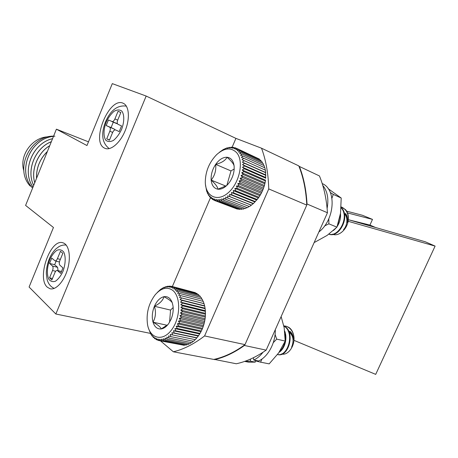 <?xml version="1.0" encoding="UTF-8"?>
<svg xmlns="http://www.w3.org/2000/svg" width="458" height="458" viewBox="0 0 458 458"><rect width="100%" height="100%" fill="white"/><g stroke="black" fill="none" stroke-linecap="round" stroke-linejoin="round"><path stroke-width="0.69" d="M55.664 271.285L52.55 270.506L49.544 277.817L51.863 279.981L54.891 272.63C55.607 271.05 56.403 270.323 57.284 270.449L60.702 273.38L62.964 267.901L59.895 265.222C59.105 264.26 59.076 262.755 59.803 260.711L62.849 253.32L60.45 251.305L57.427 258.656L60.336 259.417M52.55 270.506C53.271 268.474 53.242 266.98 52.481 266.029L57.611 267.329L58.057 270.644M59.414 261.987L55.029 260.854L51.748 258.089L49.556 263.419L52.481 266.029M55.029 260.854C55.905 260.98 56.706 260.247 57.427 258.656M52.47 278.521L49.544 277.817M56.139 261.14L54.662 264.724L57.611 267.329M54.662 264.724L49.556 263.419M150.499 333.407L55.847 314.011L29.089 287.029L53.449 227.483L25.596 205.413L56.397 129.179L86.968 145.547L112.302 83.625L146.165 96.054L235.922 138.385L261.524 148.203C265.909 160.002 268.319 173.576 268.754 188.919L204.583 335.932C194.055 344.05 183.641 349.334 173.353 351.79L160.523 340.884M104.533 148.117L105.077 148.363C110.899 150.854 120.345 142.724 125.211 130.593C130.158 118.496 129.122 105.769 123.248 103.29C109.428 96.163 90.455 141.934 104.533 148.117M47.294 287.177L50.019 288.746C55.91 290.441 64.229 281.264 67.669 268.903C71.19 256.56 68.889 244.492 63.027 242.843C50.569 237.971 36.382 278.006 47.294 287.177M55.847 314.011L146.165 96.054M261.524 148.203L298.788 165.888C303.402 177.326 306.059 190.396 306.768 205.104L244.996 344.628C234.542 352.259 224.134 357.194 213.772 359.427L173.353 351.79M235.922 138.385L232.017 147.493M210.583 197.444L172.368 286.525M56.397 129.179L88.486 141.831M306.768 205.104L268.754 188.919M244.996 344.628L204.583 335.932M112.645 132.408L109.846 131.246L106.72 138.843L109.439 140.194L112.588 132.551C113.51 130.582 114.517 129.711 115.611 129.94L119.206 131.618L121.559 125.921L117.975 124.301C117.042 123.637 116.945 122.257 117.689 120.162L120.855 112.479L118.049 111.294L114.912 118.931L117.7 120.133M109.846 131.246C110.578 129.162 110.493 127.793 109.588 127.129L114.511 129.19L115.095 129.872M117.414 123.706L108.443 119.996L106.17 125.532L109.588 127.129M111.895 121.553C112.977 121.782 113.979 120.912 114.912 118.931M109.525 139.982L106.72 138.843M113.309 122.16L111.076 127.587L114.511 129.19M111.076 127.587L106.17 125.532M120.838 112.519L118.049 111.294M116.813 123.654L111.918 121.565M53.494 136.358C30.554 138.167 16.803 170.777 32.112 187.562L32.152 187.591C16.854 170.817 30.566 138.236 53.483 136.387M54.914 136.215C31.087 134.349 13.963 168.384 30.016 185.868L31.15 186.32M47.363 151.546C39.875 159 36.268 167.931 36.537 178.339M47.403 151.443C39.835 158.937 36.205 167.931 36.503 178.42M49.693 145.77C37.854 152.571 30.8 170.032 34.768 182.719M49.722 145.707C37.814 152.497 30.732 170.044 34.745 182.771M51.319 141.751C35.226 147.774 26.032 170.519 33.692 185.376M51.336 141.699C35.186 147.705 25.969 170.525 33.68 185.404M52.544 138.717C32.673 143.056 21.337 170.943 33.01 187.07M52.556 138.682C32.638 142.988 21.274 170.949 32.999 187.087M48.376 136.822C32.289 136.948 18.767 155.76 23.913 171.023M293.927 340.328L375.703 374.375L435.1 246.095L425.339 241.801L348.343 219.697M347.244 212.856L372.497 219.399L362.455 215.289L346.294 211.058M372.497 219.399L369.927 225.073L348.956 219.874M298.931 166.248L319.444 175.941C323.886 186.778 326.554 199.041 327.447 212.741L266.161 350.135C256.194 357.085 246.238 361.625 236.294 363.767L214.104 359.353M244.664 344.874L244.4 345.475C234.376 352.671 224.397 357.395 214.464 359.645M299.36 166.414C303.706 177.452 306.259 189.984 307.026 204.01L306.745 204.64M266.161 350.135L244.4 345.475M327.447 212.741L307.026 204.01M348.114 221.277L435.1 246.095M369.927 225.073L375.549 227.506M219.319 152.337L223.258 149.543L227.3 147.785L227.111 148.381L229.298 147.321L228.994 148.077L231.261 147.15L230.826 148.054L233.156 147.27L232.59 148.312L234.971 147.688L234.267 148.85L236.683 148.392L235.83 149.663L238.274 149.388L237.273 150.745L239.717 150.665L238.566 152.09L241 152.211L239.694 153.676L242.105 154.002L240.656 155.497L243.021 156.029L241.423 157.529L243.73 158.268L241.996 159.745L244.234 160.689L242.368 162.132L244.515 163.277L242.522 164.651L244.572 165.985L242.465 167.279L244.4 168.802L242.196 169.981L244.005 171.676L241.715 172.735L243.393 174.584L241.028 175.494L242.568 177.486L240.147 178.242L241.532 180.349L239.076 180.933L240.313 183.143L237.828 183.538L238.91 185.834L236.425 186.028L237.353 188.381L234.874 188.375L235.652 190.763L233.202 190.557L233.832 192.955L231.427 192.532L231.92 194.919L229.572 194.295L229.922 196.648L227.655 195.818L227.878 198.119L225.697 197.089L225.811 199.31L223.727 198.091L223.733 200.215L221.764 198.818L221.678 200.827L219.829 199.264L219.668 201.142L217.945 199.425L217.722 201.154L216.136 199.299L215.861 200.873L214.413 198.898L214.104 200.295L235.761 208.505M215.861 200.873L237.381 209.129L237.971 208.934M217.722 201.154L239.253 209.426L240.198 209.048M219.668 201.142L241.211 209.438L242.437 208.848M221.678 200.827L243.232 209.157L244.675 208.344M223.733 200.215L245.293 208.585L246.902 207.543M225.811 199.31L247.372 207.726L249.106 206.455M227.878 198.119L249.438 206.581L253.463 203.512L258.375 197.976L256.72 200.072L233.202 190.557M258.375 197.976L259.904 195.709L258.375 197.976L234.874 188.375M259.904 195.709L261.283 193.293L259.904 195.709L236.425 186.028M261.283 193.293L262.508 190.768L261.283 193.293L237.828 183.538M262.508 190.768L263.55 188.164L262.508 190.768L239.076 180.933M263.55 188.164L264.409 185.496L263.55 188.164L240.147 178.242M264.409 185.496L265.067 182.811L264.409 185.496L241.028 175.494M265.067 182.811L265.514 180.137L265.067 182.811L241.715 172.735M265.703 178.351L265.468 170.21L244.234 160.689M265.193 170.09L264.936 167.834L243.73 158.268M264.547 167.657L264.197 165.636L243.021 156.029M263.665 165.395L263.258 163.638L242.105 154.002M262.56 163.323L262.125 161.869L241 152.211M261.237 161.462L260.82 160.34L239.717 150.665M259.697 159.825L259.354 159.075L238.274 149.388M257.934 158.422L236.683 148.392M332.439 234.181C338.743 237.17 347.948 228.742 348.383 219.233C348.595 215.226 347.622 212.014 345.469 209.587L341.141 206.993M328.867 234.17C339.115 238.589 350.931 216.01 341.107 207.52M333.355 230.557L335.76 228.324M337.151 226.533C339.779 222.536 340.889 218.18 340.477 213.462M348.383 219.233C348.395 213.48 346.237 209.478 341.914 207.228L341.147 206.924M328.924 234.13C338.931 237.484 349.815 216.468 341.09 207.812M338.038 223.87L340.048 215.987M343.74 212.896C346.586 215.065 347.788 218.254 347.347 222.468C347.977 218.855 347.359 215.85 345.487 213.457M343.494 229.687C347.685 225.336 348.24 216.445 343.792 213.096M236.746 152.777C231.175 147.155 224.494 147.757 216.703 154.575C209.277 162.235 205.47 171.389 205.287 182.044C205.413 196.471 217.458 202.539 228.485 192.532C239.643 182.816 244.068 161.159 236.746 152.777M234.124 166.082C233.82 164.01 231.462 161.061 227.048 157.243C222.972 157.14 219.182 159.516 215.678 164.365C212.346 169.408 210.84 174.658 211.149 180.103C211.739 185.41 213.989 188.438 217.888 189.188C221.174 189.526 224.46 187.952 227.746 184.471L229.487 182.301C232.28 178.225 233.849 173.817 234.181 169.082L234.124 166.082C233.397 160.706 231.038 157.758 227.048 157.243C225.325 160.535 221.529 162.911 215.678 164.365C216.273 170.433 214.768 175.677 211.149 180.103C215.466 183.939 217.716 186.967 217.888 189.188L226.326 185.736M234.187 168.979L230.992 170.92L226.87 185.324M230.992 170.92L215.678 164.365M225.84 186.08L211.149 180.103M214.104 200.295L212.804 198.217L212.472 199.442L211.315 197.278L210.983 198.314L209.97 196.081L209.649 196.929L208.779 194.656L208.482 195.303L207.755 193.001L207.491 193.459L206.901 191.152L206.69 191.41L205.465 184.608M206.69 191.41L206.999 191.53M207.491 193.459L207.949 193.637M208.482 195.303L209.117 195.549M209.649 196.929L210.497 197.255M210.983 198.314L212.094 198.738M212.472 199.442L213.909 199.991M227.655 195.818L251.202 205.132M229.922 196.648L251.476 205.173M229.572 194.295L253.108 203.673M231.92 194.919L253.463 203.512M231.427 192.532L254.957 201.978M233.832 192.955L255.364 201.612M235.652 190.763L257.173 199.493M237.353 188.381L258.85 197.186M238.91 185.834L260.39 194.719M240.313 183.143L261.764 192.108M241.532 180.349L262.966 189.394M242.568 177.486L263.968 186.606M243.393 174.584L264.77 183.778M244.005 171.676L265.354 180.944M242.196 169.981L265.514 180.137M244.4 168.802L265.72 178.139M242.465 167.279L265.755 177.504M244.572 165.985L265.863 175.391M242.522 164.651L265.783 174.939M244.515 163.277L265.777 172.74M242.368 162.132L265.594 172.477M234.971 147.688L236.563 148.415M233.156 147.27L234.393 147.837M231.261 147.15L232.212 147.585M229.298 147.321L230.019 147.653M227.3 147.785L227.826 148.026M225.279 148.529L225.645 148.695M157.266 292.479L160.655 289.336L164.25 287.189L164.084 287.853L166.077 286.531L165.819 287.361L167.903 286.153L167.542 287.143L169.7 286.073L169.231 287.206L171.452 286.284L170.868 287.555L173.147 286.794L172.437 288.179L174.756 287.595L173.92 289.084L176.261 288.683L175.294 290.257L177.652 290.051L176.548 291.683L178.906 291.677L177.664 293.355L180.011 293.561L178.637 295.255L180.95 295.668L179.444 297.362L181.717 297.981L180.074 299.647L182.295 300.471L180.532 302.097L182.679 303.122L180.796 304.673L182.862 305.892L180.87 307.352L182.839 308.755L180.755 310.106L182.616 311.675L180.441 312.894L182.192 314.617L179.942 315.688L181.568 317.549L179.255 318.453L180.755 320.434L178.397 321.161L179.765 323.239L177.372 323.772L178.597 325.93L176.193 326.262L177.28 328.472L174.876 328.598L175.826 330.842L173.433 330.756L174.246 333.006L171.887 332.708L172.569 334.941L170.25 334.437L170.805 336.63L168.55 335.914L168.985 338.044L166.798 337.134L167.118 339.183L165.017 338.078L165.241 340.019L163.231 338.737L163.363 340.563L161.462 339.109L161.514 340.792L159.727 339.189L159.71 340.723L182.816 345.034M161.514 340.792L184.236 345.315L184.986 344.88M163.363 340.563L186.097 345.103L187.116 344.416M165.241 340.019L187.986 344.588L189.2 343.643M167.118 339.183L189.87 343.781L191.238 342.584M168.985 338.044L191.736 342.687L193.202 341.244M170.805 336.63L193.557 341.313L195.085 339.636M172.569 334.941L195.308 339.681L198.549 335.703L200.988 331.701L199.688 333.968L174.876 328.598M200.988 331.701L202.144 329.291L200.988 331.701L176.193 326.262M202.144 329.291L203.146 326.749L202.144 329.291L177.372 323.772M203.146 326.749L203.976 324.121L203.146 326.749L178.397 321.161M203.976 324.121L204.634 321.436L203.976 324.121L179.255 318.453M204.634 321.436L205.104 318.716L204.634 321.436L179.942 315.688M205.104 318.716L205.379 316.003L205.104 318.716L180.441 312.894M205.379 316.003L205.465 313.324L205.379 316.003L180.755 310.106M205.465 313.324L205.356 310.713L205.465 313.324L180.87 307.352M205.356 310.713L205.132 308.698L205.356 310.713L180.796 304.673M182.679 303.122L205.132 308.698L204.715 306.11L203.306 301.398L180.95 295.668M202.997 301.318L202.333 299.332L180.011 293.561M201.886 299.217L201.199 297.488L178.906 291.677M200.598 297.334L199.917 295.885L177.652 290.051M199.127 295.679L198.497 294.54L176.261 288.683M197.484 294.271L196.969 293.464L174.756 287.595M195.669 293.12L195.337 292.662L173.147 286.794M193.688 292.227L171.452 286.284M281.452 353.977C288.208 355.975 295.605 345.252 293.75 335.754C293.04 331.918 291.408 329.125 288.843 327.378L286.405 326.302L283.823 325.987M283.851 326.096C295.095 332.061 288.237 357.028 277.496 354.509C288.654 358.099 296.063 331.357 283.805 325.896M279.065 352.345C284.773 348.807 287.664 338.496 284.716 331.145M293.75 335.754C292.593 330.728 289.96 327.527 285.844 326.159L283.794 325.85M279.827 351.206C282.397 348.813 284.103 345.653 284.939 341.725M285.231 339.819L285.025 334.094M288.208 331.191C291.259 332.605 293.046 335.319 293.572 339.344C293.343 335.748 292.084 333.052 289.788 331.243M291.586 347.181C294.334 340.414 293.235 335.13 288.277 331.334M172.311 290.069C166.729 286.599 161.021 288.168 155.188 294.775C148.524 303.677 145.988 313.696 147.579 324.848C150.058 338.846 162.945 341.949 171.802 329.588C180.83 317.491 180.921 295.925 172.311 290.069M172.351 303.041C171.704 301.438 168.905 299.32 163.947 296.692C160.048 297.648 156.876 300.843 154.426 306.265C152.171 311.841 151.707 317.148 153.018 322.192C154.581 327.023 157.312 329.279 161.216 328.947C163.901 328.506 166.38 326.737 168.653 323.634L171.029 319.381C172.872 314.955 173.536 310.541 173.027 306.144L172.351 303.041C170.639 298.25 167.834 296.131 163.947 296.692C162.962 300.419 159.785 303.614 154.426 306.265C156.167 311.995 155.697 317.302 153.018 322.192C157.93 324.882 160.661 327.138 161.216 328.947L167.519 324.842M173.158 307.518L170.559 310.083L169.569 322.243M170.559 310.083L154.426 306.265M167.055 325.254L153.018 322.192M159.71 340.723L158.039 338.983L157.97 340.351L156.424 338.485L156.315 339.681L154.901 337.718L154.758 338.725L153.482 336.682L153.327 337.494L152.176 335.393L152.022 336.012L151.008 333.871L150.865 334.288L148.392 328.065M150.865 334.288L151.237 334.363M152.022 336.012L152.571 336.12M153.327 337.494L154.077 337.649M154.758 338.725L155.766 338.926M156.315 339.681L157.626 339.939M157.97 340.351L159.676 340.689M171.887 332.708L196.728 337.947M174.246 333.006L196.98 337.804M173.433 330.756L198.262 336.058M175.826 330.842L198.549 335.703M177.28 328.472L199.986 333.401M178.597 325.93L201.285 330.928M179.765 323.239L202.425 328.312M180.755 320.434L203.392 325.581M181.568 317.549L204.176 322.77M182.192 314.617L204.772 319.913M182.616 311.675L205.167 317.045M182.839 308.755L205.361 314.199M182.862 305.892L205.344 311.406L205.436 312.018M180.532 302.097L205.052 308.2M182.295 300.471L204.715 306.11M180.074 299.647L204.566 305.812M181.717 297.981L204.102 303.665M179.444 297.362L203.902 303.574M169.7 286.073L171.08 286.439M167.903 286.153L168.962 286.433M166.077 286.531L166.878 286.742M164.25 287.189L164.84 287.343M162.435 288.128L162.848 288.237M328.209 188.713L341.21 198.028L340.523 213.165L336.928 227.151L328.873 223.825L324.579 225.954M336.928 227.151L327.138 235.389L314.675 242.305L314.32 242.167M330.31 192.475L333.258 194.392L331.953 198.211M341.21 198.028L333.258 194.392M328.804 218.804L328.873 223.825M322.753 185.364C327.436 191.129 328.884 198.812 327.115 208.419M322.203 183.572C336.773 189.389 334.97 219.754 318.854 232M250.406 359.124L250.469 361.19L244.641 361.408M255.209 360.337L255.272 362.129L250.469 361.19M262.984 352.282C260.247 355.866 257.173 358.454 253.755 360.051L253.406 357.732M275.31 329.623C275.636 342.83 268.062 356.897 258.558 360.996L253.755 360.051M255.272 362.129L248.717 362.192L244.732 361.419M281.132 316.575L284.166 327.676L285.214 341.09L276.706 339.115L273.266 342.67M261.993 358.992L260.579 362.169L255.226 360.83M285.214 341.09L278.699 352.866L269.178 363.864L260.579 362.169M275.069 334.42L276.706 339.115M49.659 259.881C47.019 267.432 46.682 273.804 48.663 278.996C50.409 281.395 52.659 282.145 55.407 281.241C58.229 279.288 60.725 276.071 62.889 271.571C65.591 264.323 65.918 256.606 63.748 252.1C61.91 249.845 59.632 249.238 56.901 250.291C54.147 252.318 51.731 255.518 49.659 259.881M61.435 271.6L57.656 270.655M106.153 122.234C103.468 129.419 103.302 136.461 105.769 140.177C107.842 141.906 110.424 141.969 113.51 140.366C116.635 137.778 119.338 134.102 121.616 129.339C124.404 121.88 124.467 114.655 121.828 111.099C119.658 109.531 117.042 109.611 113.99 111.346C110.945 113.996 108.328 117.62 106.153 122.234M61.481 271.497L57.284 270.449M66.198 245.064C63.736 244.784 61.332 245.299 58.979 246.616L56.082 248.723C53.288 251.379 50.998 254.814 49.218 259.028C47.191 264.478 46.229 269.441 46.332 273.918L47.151 279.701C48.382 283.983 50.752 286.88 54.256 288.385M50.374 288.832L50.019 288.746M126.356 106.136C117.569 104.893 110.607 110.149 105.483 121.902C100.806 134.137 102.054 143.039 109.233 148.61M265.285 181.649L265.319 181.208M341.926 207.228L342.435 207.457M200.301 332.955L199.963 333.453M285.844 326.159L286.387 326.296M280.496 350.771L280.159 350.696"/></g></svg>
